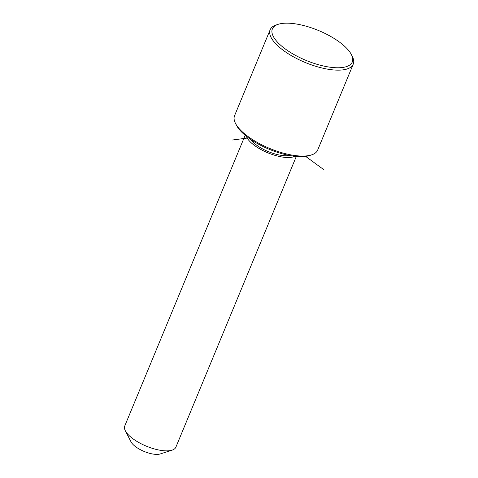 <?xml version="1.0" encoding="UTF-8"?>
<svg xmlns="http://www.w3.org/2000/svg" width="478" height="478" viewBox="0 0 478 478"><rect width="100%" height="100%" fill="white"/><g stroke="black" fill="none" stroke-linecap="round" stroke-linejoin="round"><path stroke-width="0.72" d="M250.723 139.433A24.211 9.07 22.5 0 0 289.435 155.47M246.295 136.182A27.67 10.367 22.5 0 0 267.853 152.823A27.67 10.367 22.5 0 0 294.866 156.3M245.172 135.268L124.752 425.994A27.67 10.367 22.5 0 0 125.326 430.768A27.67 10.367 22.5 0 0 146.346 446.159A27.67 10.367 22.5 0 0 172.098 450.139A27.67 10.367 22.5 0 0 175.504 447.868A27.67 10.367 22.5 0 0 175.88 447.175L296.306 156.449M125.326 430.768L131.014 441.833A17.298 6.477 22.5 0 0 144.153 451.459A17.298 6.477 22.5 0 0 160.25 453.945L172.098 450.139M278.286 24.288L276.308 24.922A44.968 16.844 22.5 0 0 270.769 28.614A44.968 16.844 22.5 0 0 270.16 29.744L234.573 115.67A44.968 16.844 22.5 0 0 235.511 123.426L236.455 125.272A43.235 16.198 22.5 0 0 269.305 149.321A43.235 16.198 22.5 0 0 309.535 155.541L311.513 154.908A44.968 16.844 22.5 0 0 317.051 151.215A44.968 16.844 22.5 0 0 317.661 150.086L353.248 64.16A44.968 16.844 22.5 0 0 352.31 56.404L351.366 54.558A43.235 16.198 22.5 0 0 318.515 30.508A43.235 16.198 22.5 0 0 278.286 24.288A43.235 16.198 22.5 0 0 272.962 27.838A43.235 16.198 22.5 0 0 303.106 59.135A43.235 16.198 22.5 0 0 351.683 63.102A43.235 16.198 22.5 0 0 351.366 54.558M235.511 123.426A44.968 16.844 22.5 0 0 269.67 148.443A44.968 16.844 22.5 0 0 311.513 154.908M270.16 29.744A44.968 16.844 22.5 0 0 303.685 61.847A44.968 16.844 22.5 0 0 352.639 65.289A44.968 16.844 22.5 0 0 353.248 64.16M305.627 156.384L323.702 169.6M248.548 137.897L232.374 140.018"/></g></svg>
